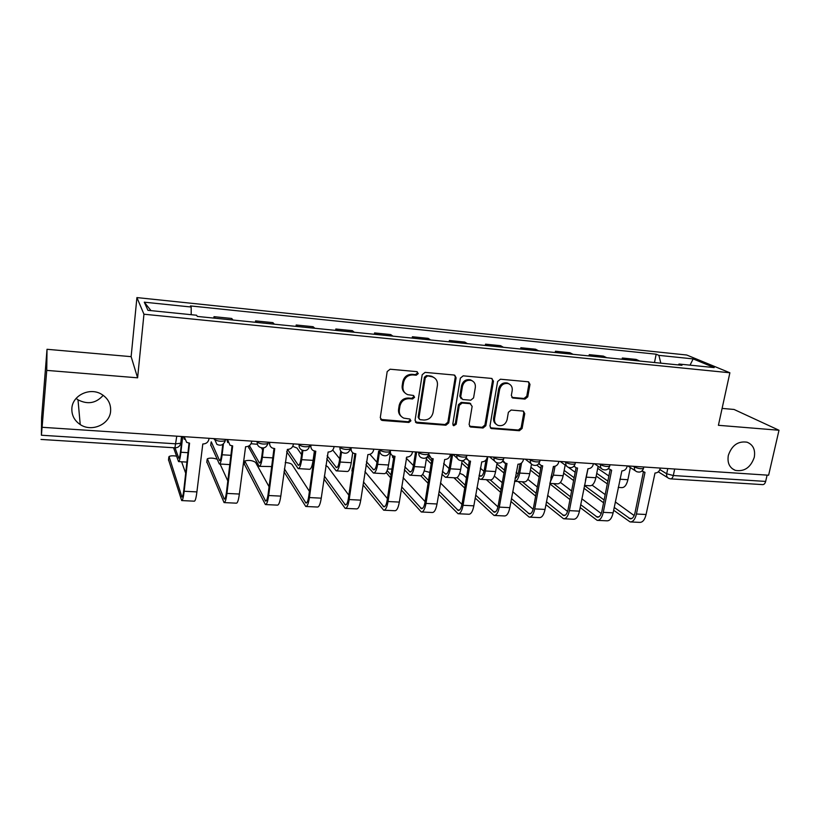 <?xml version="1.0" encoding="UTF-8"?>
<svg xmlns="http://www.w3.org/2000/svg" width="820" height="820" viewBox="0 0 820 820"><rect width="100%" height="100%" fill="white"/><g stroke="black" fill="none" stroke-linecap="round" stroke-linejoin="round"><path stroke-width="1.23" d="M418.282 373.592L416.816 371.634L390.115 369.215L387.183 371.573L380.275 417.739L382.417 420.476L408.903 422.454L410.912 420.824L409.938 419.04L403.809 418.149C400.457 416.56 398.971 413.833 399.34 409.969L399.914 406.156C401.164 401.267 404.239 398.766 409.149 398.674L412.562 398.95L414.582 397.321L413.557 395.496L407.673 394.656C404.168 393.077 402.599 390.279 402.968 386.271L403.563 382.428C404.813 377.487 407.899 374.986 412.829 374.924L416.252 375.232L418.282 373.592M405.141 393.057C402.815 391.222 401.841 388.741 402.2 385.636L402.794 381.792C404.045 376.872 407.12 374.371 412.04 374.309L415.463 374.617L417.482 372.977L417.206 371.716M380.623 419.42L408.134 421.746L410.133 420.117L409.959 419.051M401.246 416.406C399.114 414.592 398.223 412.214 398.582 409.282L399.166 405.48C400.406 400.601 403.471 398.11 408.37 398.018L411.783 398.294L413.792 396.665L413.567 395.496M728.324 455.428C727.145 462.88 729.482 467.861 735.335 470.372C744.386 471.859 750.7 467.492 754.277 457.293C755.527 449.719 753.119 444.676 747.061 442.195C738.072 440.883 731.819 445.291 728.324 455.428M71.873 408.298C71.545 415.135 74.333 420.557 80.227 424.565C91.758 432.458 109.911 424.329 110.618 411.086C111.007 403.819 107.932 398.182 101.393 394.164C89.851 387.091 72.478 395.353 71.873 408.298M76.106 398.417L78.002 399.822C87.76 404.793 96.165 403.286 103.197 395.301M525.005 399.104L527.762 396.849L529.986 384.406L528.562 381.812L500.425 379.219L497.627 381.495L489.96 426.041L491.282 428.532L519.367 430.726L522.104 428.47L524.759 413.628L523.406 411.107L511.147 410.041L508.379 412.306L507.088 419.727C505.591 424.432 502.598 426.349 498.119 425.447C495.382 424.207 494.193 421.972 494.552 418.743L499.616 389.459C501.04 384.816 503.952 382.878 508.359 383.627C511.29 384.836 512.572 387.142 512.203 390.556L511.342 395.445L512.746 398.007L525.005 399.104L524.011 398.469L526.768 396.214L528.982 383.801L528.449 381.782M137.606 377.815L131.128 356.659L47.017 349.289L46.74 370.384L137.606 377.815L143.951 314.214L729.882 372.772L718.412 425.303L779 430.254L768.617 475.221L42.107 427.292L42.127 426.502L41.41 435.235L175.931 443.815L180.759 443.22L181.046 442.585M46.74 370.384L42.107 427.292M456.104 377.764L454.085 375.017L425.088 372.382L422.197 374.719L415.043 420.373L417.113 423.069L445.895 425.221L448.714 422.915L456.104 377.764L454.7 375.16M463.197 375.837L491.528 378.409L493.476 381.126L485.829 425.723L483.052 428.009L470.454 426.974L469.112 424.463L472.146 406.371L470.178 403.686L462.131 403.03L459.303 405.326L456.176 424.237L453.757 425.744L452.814 423.981L460.358 378.153L463.197 375.837M47.017 349.289L41.594 417.626L41.41 435.235M131.128 356.659L136.919 297.588L686.709 355.009L729.882 372.772M779 430.254L734.043 409.457L722.102 408.411M767.11 475.128L765.654 481.422C765.05 483.595 764.025 484.661 762.59 484.62L670.739 478.87M232.972 320.026L215.137 318.232M215.086 318.16L213.999 316.674L213.835 318.098M232.921 319.964L231.722 318.467L213.999 316.674M255.42 322.291L255.584 320.886L256.998 322.455M274.403 324.207L272.886 322.629L255.584 320.886M296.01 326.391L296.184 324.997L297.855 326.575M314.849 328.287L313.076 326.698L296.184 324.997M335.646 330.378L335.831 329.005L337.748 330.593M354.342 332.264L352.323 330.675L335.831 329.005M374.361 334.283L374.555 332.93L376.708 334.519M392.923 336.159L390.668 334.56L374.555 332.93M412.193 338.096L412.398 336.753L414.766 338.363M430.602 339.962L428.142 338.353L412.398 336.753M449.155 341.827L449.37 340.505L451.963 342.114M467.441 343.672L464.766 342.063L449.37 340.505M485.296 345.476L485.522 344.164L488.31 345.773M503.439 347.301L500.569 345.681L485.522 344.164M520.638 349.033L520.864 347.741L523.847 349.361M538.648 350.847L535.583 349.228L520.864 347.741M555.201 352.518L555.437 351.237L558.604 352.866M573.077 354.322L569.838 352.702L555.437 351.237M589.016 355.931L589.252 354.66L592.593 356.29M606.759 357.715L603.346 356.095L589.252 354.66M622.103 359.262L622.349 358.012L625.855 359.642M639.713 361.046L636.135 359.416L622.349 358.012M660.817 363.168L658.89 355.367L693.166 358.904L714.189 367.596L679.032 364.039L681.963 365.3L197.364 316.438L196.574 315.239L147.938 310.319L144.279 302.18L191.173 307.018L191.214 314.695M658.89 355.367L656.184 354.199L190.445 305.921L191.173 307.018M143.951 314.214L136.919 297.588M654.493 362.532L656.184 354.199M679.032 364.039L678.212 364.92M144.279 302.18L150.993 310.626M690.04 365.156L693.166 358.904M415.412 422.095L445.055 424.524L447.874 422.218L455.243 377.159M427.24 376.206L425.231 377.846L418.928 417.872L419.891 419.655L423.93 420.035C428.757 419.912 431.791 417.431 433.042 412.614L437.408 385.369C437.798 381.269 436.199 378.45 432.601 376.913L426.431 375.601L424.422 377.231L425.231 377.846M419.102 418.948L418.138 417.175L424.422 377.231M434.108 377.641L431.771 376.298L430.008 375.919L430.828 376.534M426.431 375.601L430.008 375.919M469.501 426.236L482.15 427.302L484.917 425.026L492.543 380.521L492 378.502M470.803 403.829L469.286 403.03L461.25 402.364L458.441 404.66L455.325 423.54L456.176 424.237M452.988 425.067L455.325 423.54M475.323 387.46C475.672 384.037 474.37 381.71 471.397 380.459C466.857 379.65 463.874 381.607 462.449 386.333L460.717 396.818L462.705 399.524L470.762 400.191L473.57 397.905L475.323 387.46M472.351 380.88L470.495 379.844C465.965 379.035 462.992 380.992 461.568 385.707L462.449 386.333M461.178 398.725L459.835 396.173L461.568 385.707M511.834 397.382L524.011 398.469M509.117 383.934L507.395 383.012C502.998 382.263 500.087 384.201 498.673 388.834L499.616 389.459M496.305 424.329C494.163 422.925 493.271 420.834 493.619 418.067L498.673 388.834M491.282 428.532L490.36 427.835L518.394 430.029L521.13 427.773L523.775 412.962L523.334 411.076M181.866 439.51L181.189 439.315M182.665 436.568L180.933 452.25C180.195 458.411 179.395 461.527 178.545 461.598L173.553 447.74M175.019 447.833L178.801 458.206C179.436 458.154 180.031 455.838 180.574 451.256L182.194 436.537M184.192 436.67L186.683 442.39L189.553 443.138L184.172 491.262C183.424 497.443 182.604 500.548 181.702 500.579L168.53 459.774M176.474 456.145C172.969 455.592 170.498 455.725 169.053 456.525L181.958 497.043C182.624 497.022 183.239 494.706 183.793 490.114L189.041 443.107M184.244 439.264L183.7 436.64M209.038 438.31L208.957 439.059C208.249 442.246 206.199 443.886 202.796 443.989L196.902 491.897C196.134 498.058 195.262 501.153 194.299 501.174L181.886 500.579M181.609 461.773L185.679 473.202M223.429 443.886L222.138 454.782C221.338 460.871 220.406 463.935 219.34 463.987L210.771 445.024M211.273 441.826L219.596 460.635C220.385 460.594 221.072 458.318 221.666 453.788L222.784 444.389M263.558 447.945L262.379 457.252C261.518 463.269 260.463 466.293 259.202 466.334L248.726 447.351M257.398 444.296L251.053 443.722M249.423 445.598L259.448 463.013C260.381 462.982 261.17 460.737 261.805 456.268L262.851 448.017M261.395 447.863L262.615 449.903M271.666 466.57L259.427 466.344M227.509 439.53L230.02 445.239L232.675 445.906L226.945 493.414C226.135 499.523 225.172 502.578 224.065 502.588L206.845 461.937M216.91 459.128C212.933 457.898 209.735 457.785 207.337 458.79L224.301 499.103C225.131 499.083 225.848 496.807 226.453 492.277L232.039 445.865M227.693 442.585L226.894 439.489M251.75 441.129L251.658 441.867C250.94 445.004 248.911 446.633 245.59 446.736L239.358 494.04C238.538 500.118 237.533 503.162 236.355 503.172L224.29 502.598M220.067 464.038L227.816 480.95M269.77 442.318L269.667 443.046C269.493 445.26 270.364 446.92 272.281 448.017L274.741 448.612L268.683 495.516C267.822 501.543 266.726 504.556 265.403 504.556L244.319 464.048M269.062 486.711L255.512 462.326C252.293 460.358 248.716 459.917 244.78 460.994L265.639 501.112C266.613 501.102 267.433 498.867 268.079 494.388L273.983 448.55M270.077 445.742L269.032 442.267M293.406 443.876L293.314 444.604C292.586 447.71 290.598 449.309 287.348 449.421L280.799 496.12C279.917 502.127 278.779 505.13 277.406 505.13L265.67 504.577M301.565 454.628L296.973 448.017L292.75 446.367M302.928 450.477L301.688 459.671C300.786 465.606 299.607 468.589 298.152 468.62L286.662 451.635M314.388 451.051L313.107 460.368C312.184 466.293 310.975 469.265 309.468 469.286L298.408 468.63M287.574 449.432L298.388 465.34C299.474 465.319 300.345 463.105 301.012 458.687L302.16 450.18M339.675 458.687L332.715 450.036M341.54 451.922L340.105 462.029C339.152 467.902 337.85 470.844 336.22 470.854L326.76 458.79M352.713 452.702L351.267 462.716C350.294 468.568 348.961 471.49 347.28 471.5L336.518 470.875M327.18 455.787L336.456 467.615C337.666 467.605 338.629 465.411 339.337 461.055L340.761 451.061M379.516 451.984L377.651 464.335C376.646 470.137 375.242 473.037 373.438 473.037L365.997 464.714M390.32 453.521L388.557 465.001C387.542 470.782 386.107 473.673 384.252 473.673L373.766 473.058M366.437 461.721L373.664 469.839C375.017 469.829 376.052 467.677 376.8 463.372L378.655 451.041M369.902 454.321L376.964 462.285M309.406 491.323L291.971 464.509C290.915 463.443 288.66 462.798 285.216 462.552M310.995 445.034L310.893 445.762C310.708 447.997 311.569 449.647 313.496 450.713L315.792 451.246L309.427 497.566C308.505 503.521 307.285 506.493 305.757 506.483L284.007 471.807M284.396 468.835L305.983 503.07C307.121 503.07 308.023 500.866 308.709 496.438L314.931 451.164M311.436 448.745L310.144 444.983M334.078 446.562L333.976 447.279C333.228 450.344 331.27 451.933 328.103 452.035L321.245 498.16C320.312 504.085 319.052 507.047 317.483 507.037L306.065 506.493M348.848 495.208L327.651 466.641L325.817 465.586M351.237 447.689L351.134 448.407C350.929 450.662 351.79 452.302 353.717 453.347L355.87 453.819L349.197 499.564C348.223 505.448 346.88 508.379 345.179 508.359L323.941 478.982M324.351 476.01L345.394 504.987C346.665 504.997 347.659 502.814 348.377 498.447L354.896 453.716M351.78 451.625L350.324 448.97M373.766 449.175L373.664 449.883C372.905 452.917 370.978 454.485 367.883 454.587L360.749 500.149C359.755 506.001 358.381 508.923 356.628 508.902L345.517 508.379M352.313 471.449L352.303 468.035M352.948 467.072L352.733 468.579M390.525 450.282L390.422 450.99C390.197 453.255 391.048 454.895 392.985 455.899L394.994 456.33L388.044 501.522C387.019 507.324 385.564 510.214 383.678 510.194L363.014 484.856M363.455 481.893L383.883 506.862C385.287 506.873 386.374 504.73 387.122 500.415L393.918 456.207M391.16 454.372L389.726 452.425M412.532 451.738L412.419 452.435C411.65 455.428 409.754 456.976 406.72 457.088L399.319 502.086C398.284 507.877 396.798 510.747 394.861 510.727L384.057 510.214M364.972 471.613L387.409 498.591M393.6 458.318L392.472 457.119L392.554 455.674M416.519 452.958L414.366 466.59C413.311 472.32 411.804 475.19 409.836 475.18L404.373 469.788M426.595 457.478L425.037 467.246C423.971 472.955 422.433 475.815 420.414 475.795L410.195 475.2M404.834 466.805L410.061 472.012C411.527 472.012 412.644 469.891 413.423 465.627L415.576 452.025M406.187 458.124L413.434 465.555M390.597 477.824L386.159 472.504M391.95 469.05L387.686 469.009M428.727 454.249L431.32 458.39L433.206 458.78L425.99 503.429C424.914 509.169 423.356 512.018 421.306 511.987L401.236 489.847M401.697 486.895L421.5 508.687C423.028 508.707 424.186 506.596 424.985 502.332L432.037 458.636M429.598 457.027L428.255 455.551M450.395 454.229L450.272 454.926C449.493 457.878 447.628 459.415 444.665 459.518L437.009 503.982C435.922 509.702 434.333 512.541 432.232 512.5L421.716 511.998M403.132 477.691L425.098 501.625M387.142 470.588L391.037 474.954M431.197 463.823L426.349 459.036M426.431 458.554L426.646 457.437M452.65 454.382L450.262 468.794C449.175 474.462 447.566 477.291 445.434 477.271L441.888 474.226M462.152 460.779L460.696 469.44C459.6 475.087 457.96 477.896 455.787 477.875L445.824 477.291M442.38 471.264L445.66 474.134C447.238 474.144 448.437 472.043 449.247 467.841L451.482 454.3M443.661 463.433L449.114 468.558M427.384 456.801L431.668 460.942M429.813 472.412L424.196 470.926M466.283 457.724L468.763 460.83L470.536 461.178L463.064 505.294C461.957 510.962 460.286 513.771 458.072 513.73L438.618 494.183M439.1 491.241L458.267 510.481C459.917 510.501 461.147 508.42 461.978 504.208L469.286 461.004M467.123 459.579L465.904 458.452M487.387 456.668L487.264 457.355C486.475 460.276 484.63 461.793 481.74 461.896L473.837 505.837C472.709 511.485 471.018 514.284 468.753 514.242L458.513 513.75M428.06 483.277L420.834 475.815M440.463 482.929L461.937 504.392M422.659 474.401L428.522 480.417M487.849 456.699L485.389 470.957C484.251 476.553 482.549 479.341 480.274 479.31L478.583 478.203M497.115 462.88L495.598 471.582C494.45 477.168 492.717 479.936 490.401 479.905L480.684 479.341M479.085 475.262L480.489 476.215C482.18 476.235 483.452 474.165 484.292 470.003L486.014 459.989M480.315 468.128L484.005 471.346M462.736 460.686L468.476 465.801M467.984 468.671L461.762 463.085M466.436 477.793L463.146 474.749L459.743 473.345M503.029 460.676L505.345 463.197L507.016 463.525L499.308 507.119C498.15 512.715 496.387 515.493 494.019 515.442L475.18 498.027M475.682 495.106L494.204 512.223C495.967 512.264 497.279 510.194 498.129 506.032L505.684 463.32M503.787 462.049L502.691 461.199M523.539 459.056L523.416 459.733C522.617 462.623 520.792 464.12 517.963 464.222L509.835 507.652C508.666 513.228 506.883 515.995 504.464 515.944L494.491 515.472M464.704 488.043L453.921 477.763M476.973 487.541L497.955 506.924M457.119 477.568L465.186 485.194M505.602 463.761L502.598 461.311M521.571 462.941L519.747 473.068C518.63 478.429 516.897 481.186 514.55 481.34M531.483 464.12L529.74 473.683C528.562 479.198 526.737 481.934 524.277 481.893L514.806 481.34M515.103 478.244C516.692 477.773 517.84 475.733 518.578 472.115L520.054 463.874M516.159 472.351L518.148 473.97M496.94 463.905L504.474 470.157M503.972 473.017L496.448 466.713M502.26 482.662L494.347 476.092M538.955 463.423L541.097 465.514L542.676 465.811L534.732 508.902C533.543 514.437 531.688 517.174 529.166 517.123L510.942 501.481M511.454 498.591L529.351 513.935C531.227 513.976 532.6 511.936 533.482 507.826L541.261 465.575M539.601 464.448L538.648 463.812M558.871 461.383L558.748 462.06C557.938 464.909 556.155 466.385 553.377 466.498L545.034 509.415C543.834 514.939 541.948 517.666 539.386 517.605L529.679 517.143M500.559 492.287L486.332 479.669M512.705 491.662L533.154 509.281M490.206 479.895L501.061 489.448M555.027 466.293L553.377 475.139L550.066 482.447M565.175 465.063L563.155 475.733C561.936 481.196 560.029 483.892 557.436 483.841L549.882 483.4M550.896 477.978L553.572 466.508M536.782 465.145L540.78 468.21M530.909 467.267L539.693 474.103M539.17 476.953L530.396 470.065M546.458 501.758L563.729 515.606C565.697 515.657 567.143 513.638 568.055 509.579L576.05 467.779L577.547 468.056L569.387 510.645C568.157 516.118 566.21 518.824 563.555 518.752L545.925 504.638M574.605 466.775L573.816 466.324M574.082 466.026L576.04 467.779M593.434 463.669L593.301 464.325C592.481 467.144 590.718 468.609 588.001 468.722L579.453 511.147C578.213 516.61 576.245 519.296 573.549 519.234L564.088 518.783M535.644 496.1L518.107 481.535M527.834 479.351L537.315 487.018M547.647 495.382L567.573 511.495M522.196 481.781L536.157 493.281M587.93 468.722L585.439 480.284M598.118 466.272L595.874 477.742C594.623 483.144 592.634 485.809 589.908 485.758L584.434 485.43M568.362 467.328L575.189 472.269M564.16 470.403L574.143 477.732M573.611 480.551L563.637 473.171M608.43 468.527L611.638 470.239L603.274 512.346C602.013 517.758 599.984 520.433 597.185 520.362L580.15 507.539M580.703 504.689L597.36 517.236C599.43 517.297 600.937 515.308 601.88 511.29L610.08 469.932M608.85 469.06L608.204 468.743M627.228 465.893L627.095 466.549C626.265 469.337 624.532 470.782 621.878 470.895L613.124 512.848C611.853 518.24 609.803 520.895 606.974 520.823L597.749 520.382M569.972 499.575L549.81 483.81M560.398 482.416L571.612 490.975M581.851 498.785L601.234 513.576M553.551 483.615L570.505 496.776M630.354 467.574L627.905 479.71C626.613 485.05 624.553 487.685 621.703 487.623L618.229 487.418M597.708 468.353L608.87 476M596.734 473.345L607.866 481.094M607.312 483.892L596.191 476.092M642.029 470.936L644.991 472.381L636.433 514.017C635.131 519.367 633.03 522.002 630.108 521.92L613.647 510.245M614.221 507.416L630.272 518.845C632.435 518.896 634.003 516.938 634.967 512.961L643.372 472.033M642.388 471.346L641.865 471.069M660.284 468.077L660.151 468.722C659.321 471.479 657.609 472.914 655.006 473.027L646.078 514.499C644.766 519.839 642.634 522.463 639.682 522.381L630.693 521.951M603.571 502.773L583.901 488.207M592.122 485.153L605.191 494.603M615.318 501.932L634.168 515.565M584.414 485.522L604.114 499.995M659.895 469.583L666.68 473.775L673.302 475.528L765.654 481.422M667.767 468.568L666.68 473.775C666.332 476.051 667.08 477.599 668.905 478.419L670.493 478.849C671.795 478.89 672.728 477.783 673.302 475.528L674.675 469.03M606.615 357.643L592.46 356.218M572.944 354.25L558.471 352.795M538.514 350.776L523.724 349.289M503.326 347.229L488.197 345.702M467.328 343.601L451.851 342.042M430.51 339.89L414.674 338.291M392.821 336.087L376.616 334.447M354.26 332.192L337.666 330.521M314.777 328.215L297.783 326.503M274.341 324.136L256.937 322.383M639.569 360.974L625.711 359.57M633.378 466.303L634.454 466.99C637.98 468.548 640.994 469.05 643.495 468.476L643.577 468.046M634.577 466.385L634.454 466.99C634.126 469.286 634.885 470.854 636.75 471.695C640.02 472.73 642.265 471.654 643.495 468.476L643.792 466.99M599.502 464.069L600.527 464.755C604.022 466.344 607.077 466.836 609.68 466.242L609.772 465.78M600.64 464.14L600.527 464.755C600.209 467.062 600.988 468.64 602.874 469.511C606.175 470.577 608.44 469.491 609.68 466.242L609.977 464.755M564.857 461.783L565.831 462.48C569.305 464.089 572.401 464.581 575.107 463.956L575.209 463.464M565.943 461.855L565.831 462.48C565.523 464.776 566.323 466.375 568.229 467.267C571.56 468.374 573.856 467.267 575.107 463.956L575.394 462.48M529.423 459.446L530.335 460.143C533.779 461.783 536.926 462.275 539.755 461.619L539.857 461.086M530.448 459.518L530.335 460.143C530.048 462.449 530.868 464.058 532.785 464.971C536.167 466.119 538.494 465.001 539.755 461.619L540.031 460.143M493.168 457.058L494.029 457.755C497.432 459.425 500.62 459.917 503.593 459.22L503.685 458.657M494.132 457.119L494.029 457.755C493.753 460.061 494.583 461.68 496.52 462.623C499.954 463.823 502.311 462.685 503.593 459.22L503.849 457.755M456.074 454.608L456.863 455.315C460.245 457.006 463.484 457.498 466.58 456.771L466.682 456.166M456.976 454.669L456.863 455.315C456.607 457.611 457.457 459.251 459.395 460.215C462.89 461.465 465.278 460.317 466.58 456.771L466.826 455.315M418.097 452.097L418.825 452.814C422.156 454.536 425.457 455.018 428.706 454.259L428.809 453.614M418.928 452.158L418.825 452.814C418.589 455.11 419.44 456.75 421.398 457.744C424.944 459.056 427.384 457.888 428.706 454.259L428.942 452.814M379.219 449.534L379.875 450.252C383.165 452.005 386.517 452.486 389.93 451.687L390.033 451.01M379.978 449.585L379.875 450.252C379.65 452.537 380.521 454.188 382.479 455.213C386.097 456.586 388.577 455.418 389.93 451.687L390.146 450.262M339.398 446.91L339.982 447.628C343.221 449.411 346.635 449.893 350.222 449.053L350.324 448.325M340.074 446.951L339.982 447.628C339.777 449.893 340.648 451.564 342.606 452.619C346.296 454.065 348.838 452.886 350.222 449.053L350.427 447.638M298.603 444.214L299.105 444.932C302.303 446.756 305.778 447.238 309.54 446.357L309.55 446.285M299.197 444.255L299.105 444.932C298.921 447.187 299.792 448.858 301.75 449.944C305.532 451.492 308.125 450.293 309.54 446.357L309.734 444.952M256.793 441.457L257.213 442.185C260.36 444.04 263.907 444.512 267.863 443.589L268.058 442.892M257.306 441.498L257.213 442.185C257.049 444.409 257.921 446.09 259.858 447.197C263.743 448.847 266.408 447.638 267.863 443.589L268.037 442.205M213.928 438.628L214.276 439.356C217.351 441.252 220.98 441.713 225.151 440.75L225.387 440.084M214.358 438.659L216.9 444.378C220.898 446.141 223.645 444.932 225.151 440.75L225.305 439.387M225.295 440.627L224.741 442.072M267.935 443.538L267.709 444.214M176.761 436.178L174.926 447.822C178.012 447.812 179.959 446.275 180.759 443.22L181.497 436.496M412.04 374.309L412.829 374.924M402.794 381.792L403.563 382.428M402.2 385.636L402.968 386.271M411.783 398.294L412.562 398.95M408.37 398.018L409.149 398.674M399.166 405.48L399.914 406.156M398.582 409.282L399.34 409.969M408.134 421.746L408.903 422.454M381.689 419.758L382.417 420.476M415.463 374.617L416.252 375.232M447.874 422.218L448.714 422.915M445.055 424.524L445.895 425.221M416.324 422.361L417.113 423.069M418.138 417.175L418.928 417.872M492.543 380.521L493.476 381.126M484.917 425.026L485.829 425.723M482.15 427.302L483.052 428.009M470.188 426.41L471.08 427.107M469.286 403.03L470.178 403.686M461.25 402.364L462.131 403.03M458.441 404.66L459.303 405.326M459.835 396.173L460.717 396.818M512.274 397.474L513.248 398.11M493.619 418.067L494.552 418.743M523.775 412.962L524.759 413.628M521.13 427.773L522.104 428.47M518.394 430.029L519.367 430.726M490.965 427.968L491.887 428.665M528.982 383.801L529.986 384.406M526.768 396.214L527.762 396.849M180.933 452.25L187.964 452.681M178.514 457.785L179.242 457.827M168.817 457.14L168.489 460.174M196.902 491.897L184.172 491.262M184.111 437.419L183.813 436.65M182.491 496.541L181.62 496.5M211.068 442.452L210.709 445.506M222.138 454.782L230.902 455.315M219.237 460.215L220.149 460.276M248.901 445.947L248.655 447.925M262.379 457.252L272.783 457.888M259.017 462.593L260.094 462.664M207.132 459.436L206.784 462.429M239.358 494.04L226.945 493.414M227.427 440.268L227.027 439.499M224.967 498.611L223.88 498.56M244.616 461.67L244.247 464.643M280.799 496.12L268.683 495.516M269.667 443.046L269.185 442.277M266.408 500.641L265.116 500.579M301.688 459.671L313.107 460.368M297.885 464.919L299.136 465.001M340.105 462.029L351.267 462.716M335.892 467.195L337.286 467.277M377.651 464.335L388.557 465.001M373.038 469.419L374.586 469.511M321.245 498.16L309.427 497.566M310.893 445.762L310.329 444.993M306.875 502.609L305.388 502.537M360.749 500.149L349.197 499.564M351.134 448.407L350.488 447.638M346.378 504.536L344.718 504.454M352.354 468.117L351.944 470.987M399.319 502.086L388.044 501.522M384.98 506.422L383.135 506.329M392.678 455.746L392.472 457.119M414.366 466.59L425.037 467.246M409.375 471.592L411.066 471.695M386.517 471.93L386.353 473.017M437.009 503.982L425.99 503.429M422.689 508.256L420.67 508.164M426.882 457.273L426.554 459.303M450.262 468.794L460.696 469.44M444.911 473.714L446.736 473.827M473.837 505.837L463.064 505.294M459.538 510.06L457.365 509.948M485.389 470.957L495.598 471.582M479.69 475.795L481.637 475.918M509.835 507.652L499.308 507.119M495.567 511.813L493.24 511.7M519.747 473.068L529.74 473.683M515.165 477.916L515.8 477.957M545.034 509.415L534.732 508.902M530.786 513.535L528.326 513.412M553.377 475.139L563.155 475.733M579.453 511.147L569.387 510.645M565.246 515.216L562.643 515.083M586.29 477.158L595.874 477.742M613.124 512.848L603.274 512.346M598.948 516.856L596.212 516.723M619.879 479.218L627.905 479.71M646.078 514.499L636.433 514.017M631.933 518.465L629.073 518.332M732.127 468.609L735.335 470.372M78.002 399.822L80.227 424.565M452.917 454.403L457.365 458.39M489.499 456.812L494.655 461.086M525.251 459.169L531.083 463.659M560.203 461.476L566.671 466.149M594.387 463.73L601.449 468.538M627.823 465.934L635.449 470.864M667.705 477.681L658.316 471.828M174.926 447.822L41.01 439.438M380.952 419.584L381.669 420.291M415.627 422.208L416.416 422.905M431.771 376.298L432.601 376.913M469.573 426.267L470.454 426.974M469.85 403.153L470.741 403.809M453.029 425.149L453.757 425.744M470.495 379.844L471.397 380.459M511.864 397.423L512.746 398.007M507.395 383.012L508.359 383.627M178.698 461.598L186.919 462.09M219.534 463.997L229.784 464.602"/></g></svg>
